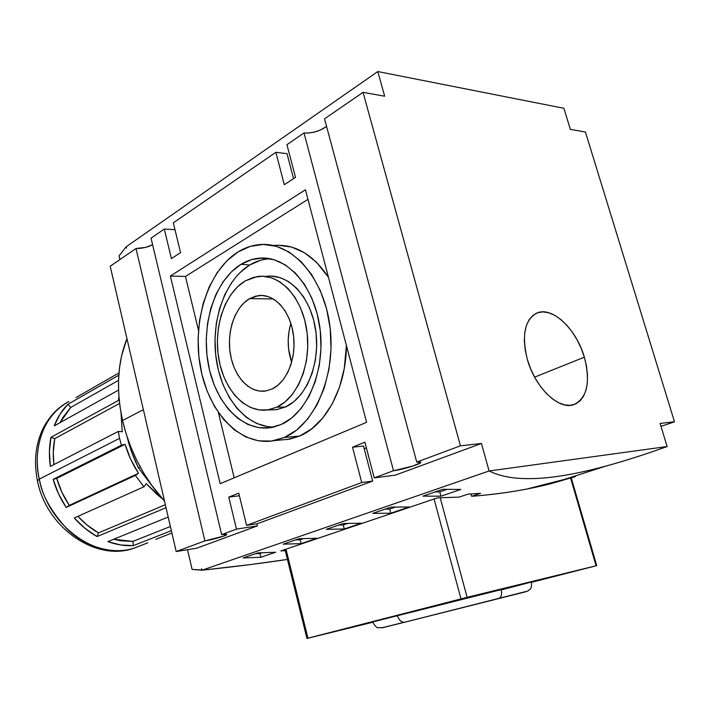 <?xml version="1.0" encoding="UTF-8"?>
<svg xmlns="http://www.w3.org/2000/svg" width="710" height="710" viewBox="0 0 710 710"><rect width="100%" height="100%" fill="white"/><g stroke="black" fill="none" stroke-linecap="round" stroke-linejoin="round"><path stroke-width="1.06" d="M372.244 622.049L531.462 582.014L397.334 615.419C398.869 620.105 401.31 622.368 404.656 622.226L525.515 591.812M39.325 479.09C34.08 458.589 36.849 419.086 68.977 401.496C45.138 413.371 31.906 445.88 39.325 479.09L119.599 438.345L118.259 431.431L50.348 466.417C48.91 456.299 49.114 446.599 50.96 437.307L118.304 400.511L118.952 397.254L118.304 400.511L119.28 400.884L118.304 400.511L50.96 437.307L54.741 438.647L53.259 452.332L53.907 464.58C52.815 455.572 53.09 446.927 54.741 438.647L50.96 437.307L49.416 451.551L50.348 466.417L118.259 431.431L119.599 438.345L39.325 479.09L37.426 480.705L39.325 479.09C48.466 527.264 99.116 561.992 134.847 547.871C112.455 555.779 84.517 546.141 67.406 529.349C50.934 511.315 41.579 494.559 39.325 479.09M584.348 357.192C590.729 382.388 587.152 398.239 573.6 404.744C558.717 410.158 534.967 387.42 527.352 359.455C521.451 334.836 524.779 319.305 537.346 312.853C552.735 306.454 576.573 329.502 584.348 357.192L534.612 377.143L584.348 357.192L581.188 348.344L577.115 339.868L572.278 332.076L566.82 325.233L560.962 319.606L554.892 315.4L548.83 312.782L543.008 311.876L537.656 312.746L532.97 315.382L529.154 319.713L526.367 325.588L524.734 332.804L524.353 341.075L525.231 350.083L527.352 359.455L530.636 368.818L534.958 377.755L540.115 385.92L545.91 392.967L552.087 398.612L558.397 402.641L564.583 404.904L570.405 405.348L575.632 403.972L580.07 400.866L583.576 396.171L586.016 390.092L587.33 382.859L587.481 374.765L586.469 366.103L584.348 357.192M122.555 420.56L143.367 409.652L122.555 420.56L126.211 434.067L130.968 447.389L136.773 460.364L143.562 472.833L151.248 484.655L164.534 501.171C143.837 478.087 129.841 451.214 122.555 420.56C115.961 389.941 117.425 362.632 126.948 338.635L121.614 355.745L119.502 367.833L118.517 380.507L118.694 393.624L120.043 407.025L122.555 420.56M286.689 439.65L299.567 436.082L284.39 437.458L274.504 440.573C240.956 447.051 208.864 413.229 200.522 367.807C191.877 322.473 207.533 271.016 237.921 252.006L226.756 260.925L217.082 272.746L209.175 286.973L203.282 303.063L199.554 320.458L198.081 338.572L198.898 356.802L201.968 374.569L207.205 391.281L214.464 406.395L223.535 419.361L234.131 429.701L245.944 436.987L258.555 440.857L271.539 441.052L284.39 437.458L296.602 430.091L307.643 419.113L317.015 404.913L324.257 387.997L329.014 369.085L331.037 348.965L330.212 328.561L326.564 308.779L320.272 290.514L311.654 274.566L301.12 261.582L289.165 252.059L276.332 246.299L263.17 244.435L250.204 246.397L237.921 252.006C244.613 247.852 251.659 245.394 259.061 244.639C290.63 241.001 323.361 276.208 329.822 325.393C336.584 374.507 315.08 424.695 284.39 437.458L299.567 436.082C325.792 425.423 346.338 387.483 346.391 345.45L344.288 368.454L339.504 387.154L332.245 403.866L322.855 417.924L311.796 428.778L299.567 436.082L289.653 439.17L274.504 440.573M260.18 258.094L268.797 258.875C262.123 259.319 255.76 261.369 249.698 265.016L241.01 264.315C247.089 260.623 253.47 258.555 260.18 258.094C287.346 255.946 314.779 286.725 320.033 328.65C325.535 370.505 307.377 413.22 281.151 424.509L273.492 427.101C244.48 433.766 215.991 404.931 208.465 365.233C200.673 325.633 214.482 280.53 241.01 264.315L249.698 265.016L260.304 260.348M396.508 615.623L532.882 581.596L396.508 615.623M547.605 577.896L581.747 569.376L547.605 577.896M327.94 633.089L364.203 624.063L327.94 633.089M267.617 409.936L276.199 409.741L285.455 406.999L276.811 407.185L267.617 409.936C245.243 413.051 223.943 389.666 218.751 358.577C213.373 327.532 224.635 293.088 245.172 280.929L237.459 286.849L230.732 294.819L225.212 304.51L221.067 315.551L218.431 327.55L217.375 340.081L217.934 352.71L220.082 365.002L223.748 376.54L228.824 386.914L235.143 395.754L242.492 402.721L250.639 407.531L259.283 409.954L268.123 409.856L276.811 407.185L285.003 401.984L292.36 394.414L298.564 384.731L303.33 373.309L306.445 360.6L307.749 347.146L307.19 333.514L304.776 320.281L300.623 308.033L294.916 297.259L287.923 288.42L279.944 281.826L271.327 277.725L262.425 276.226L253.594 277.326L245.172 280.929L257.109 276.58C278.861 272.889 301.652 296.185 306.658 329.484C311.885 362.712 297.898 397.733 276.811 407.185L285.455 406.999C306.702 397.547 320.805 362.526 315.56 329.307C310.536 296.017 287.603 272.729 265.691 276.421L265.336 276.43M403.919 622.288C366.218 631.793 385.344 627.063 404.904 622.173L404.656 622.226C401.31 622.368 398.869 620.105 397.334 615.419L372.546 622.004M249.609 298.626L258.493 295.6C274.033 293.496 289.858 310.368 293.283 333.815C296.851 357.228 287.159 381.936 272.232 388.929L266.002 390.944C249.991 393.722 234.318 377.179 230.457 354.618C226.446 332.102 234.753 307.102 249.609 298.626L273.297 298.928L249.609 298.626L255.653 296.141L261.972 295.449L268.309 296.62L274.424 299.638L280.068 304.386L284.994 310.714L289.005 318.382L291.925 327.07L293.62 336.433L294.02 346.072L293.115 355.595L290.94 364.612L287.603 372.741L283.237 379.673L278.045 385.131L272.232 388.929L266.046 390.935L259.727 391.112L253.514 389.462L247.648 386.098L242.323 381.146L237.743 374.818L234.052 367.354L231.38 359.038L229.827 350.154L229.428 341.022L230.2 331.969L232.135 323.316L235.152 315.382L239.172 308.451L244.045 302.788L249.609 298.626M75.952 397.6L118.969 372.91L75.952 397.6M67.849 404.318L118.792 375.191L67.849 404.318L70.769 407.433L63.27 416.894L60.093 422.619L70.769 407.433L67.849 404.318C62.001 410.229 57.457 417.427 54.217 425.893L60.048 414.143L67.849 404.318M118.534 390.074L54.217 425.893L118.534 390.074M287.443 559.427L251.136 564.477L201.986 570.21C234.433 566.74 262.913 563.145 287.443 559.427M489.101 470.978L201.986 570.21L201.649 568.737L201.986 570.21L489.101 470.978L667.134 446.537C646.224 454.036 626.868 460.257 609.065 465.21L605.754 466.115C589.22 470.606 573.991 473.916 560.057 476.046C545.2 478.318 531.834 479.099 519.951 478.389C508.085 477.688 497.799 475.221 489.101 470.978L481.433 443.466L489.101 470.978C497.79 475.221 508.076 477.688 519.951 478.389C531.834 479.108 545.2 478.318 560.057 476.046C574.914 473.774 591.253 470.162 609.065 465.21C626.886 460.257 646.242 454.027 667.134 446.537L660.087 423.426L667.134 446.537L489.101 470.978M326.298 529.349L343.294 523.501L361.301 523.199L344.27 528.977L326.298 529.349L343.294 523.501L361.301 523.199L344.27 528.977L326.298 529.349M372.723 513.383L391.077 507.073L409.12 506.984L390.757 513.215L372.723 513.383L391.077 507.073L409.12 506.984L390.757 513.215L372.723 513.383M243.113 557.953L257.819 552.895L275.631 552.247L260.881 557.252L243.113 557.953L257.819 552.895L275.631 552.247L260.881 557.252L243.113 557.953M283.21 544.162L298.999 538.739L316.917 538.251L301.093 543.611L283.21 544.162L298.999 538.739L316.917 538.251L301.093 543.611L283.21 544.162M422.894 496.13L442.774 489.297L460.808 489.456L440.945 496.192L422.894 496.13L442.774 489.297L460.808 489.456L440.945 496.192L422.894 496.13M572.677 477.466L571.275 477.91L572.677 477.466M471.635 496.308C501.145 493.983 528.027 489.651 552.3 483.306L575.411 476.587L575.224 475.94L575.411 476.587L526.918 489.012C509.673 492.367 491.24 494.799 471.635 496.308L470.987 493.965L471.635 496.308L480.572 493.343L468.085 494.116L480.572 493.343L471.635 496.308M459.139 497.106L468.085 494.116L459.139 497.106L437.546 497.825L459.139 497.106M280.84 550.907L437.546 497.825L280.84 550.907L285.287 550.667L280.84 550.907M139.08 546.212L134.847 547.871C96.551 562.586 46.283 527.885 37.426 480.67C33.645 461.589 35.553 444.123 43.15 428.263C49.07 417.072 56.569 408.783 65.639 403.395M155.765 539.325L171.891 533.006L155.756 539.325M171.35 530.663L133.374 545.608L132.894 541.41L170.382 526.492L132.894 541.41L133.374 545.608L120.727 544.978L107.902 541.623L168.199 517.013L107.902 541.623C116.511 544.756 125.004 546.088 133.374 545.608L171.35 530.663M113.706 539.254L120.735 540.789L132.894 541.41L113.706 539.254M166.042 507.721L97.013 536.574L98.468 532.89L165.35 504.73L98.468 532.89L97.013 536.574L85.076 528.4L74.275 517.981L143.917 486.803L146.287 483.679L157.141 494.577L162.279 498.651L146.287 483.679L143.917 486.803L135.379 475.416L66.181 507.437L69.261 505.378L138.503 473.295L135.379 475.416L66.181 507.437L58.575 493.885L53.144 479.348L56.738 478.407L61.947 492.367L69.261 505.378L66.181 507.437C60.394 498.722 56.046 489.359 53.144 479.348L121.392 445.241L125.084 444.318L56.738 478.407L53.144 479.348L121.392 445.241L119.599 438.345L121.392 445.241L125.084 444.318L56.738 478.407C59.516 488.027 63.687 497.018 69.261 505.378L138.503 473.295C132.61 464.278 128.128 454.622 125.084 444.318L130.72 459.29L138.503 473.295L135.379 475.416L143.917 486.803L74.275 517.981C81.1 525.666 88.679 531.861 97.013 536.574L166.042 507.721M77.869 516.365L87.002 525.036L98.468 532.89C90.969 528.666 84.1 523.163 77.869 516.365M122.218 431.724L118.259 431.431L122.218 431.724L121.046 413.184L122.218 431.724M119.573 403.457L54.741 438.647L119.573 403.457M118.526 380.365L70.769 407.433L118.526 380.365M291.641 362.286L288.571 348.708L288.207 339.966L289.023 331.304L290.869 323.414C287.071 336.478 287.328 349.435 291.641 362.286M404.904 622.173L526.003 591.705M522.028 592.664L496.822 598.956M401.061 623.007L387.083 626.539M381.9 627.88L395.825 624.436M372.51 621.898L372.528 621.942C375.341 626.566 377.409 628.483 378.732 627.702L382.965 627.525L404.673 622.217L527.894 591.013C529.891 588.652 531.746 590.72 531.462 582.014L501.198 589.93C502.156 594.483 501.304 597.341 498.633 598.503M129.113 444.389L127.108 436.863L131.811 452.563L129.113 444.389M134.944 460.399L131.811 452.563L138.459 467.961L134.944 460.399M155.73 490.699L138.459 467.961L155.73 490.699M267.404 426.595L256.514 423.408L246.299 417.276L237.105 408.481L229.223 397.396L222.913 384.438L218.352 370.07L215.689 354.787L214.997 339.087L216.301 323.503L219.576 308.557L224.733 294.757L231.62 282.598M240.033 272.551L249.698 265.016C224.564 280.264 210.639 321.452 216.266 359.313C221.715 397.218 246.272 427.482 273.909 427.003M269.001 409.901L276.705 409.67L285.455 406.999L293.709 401.798L301.12 394.227L307.377 384.545L312.187 373.123L315.329 360.423L316.651 346.968L316.092 333.336L313.669 320.112L309.489 307.856L303.756 297.099L296.718 288.251L288.686 281.666L280.006 277.566L271.042 276.066M140.287 467.1L138.459 467.961L140.287 467.1M307.945 638.183L285.979 549.167L307.945 638.183L306.933 638.45L467.127 597.323L440.191 497.781L467.127 597.323L307.945 638.183M434.058 499.006L460.994 598.867L434.058 499.006M595.024 566.074L467.127 597.323L596.728 565.63L531.541 582.315L595.024 566.074M308.158 638.157L372.635 622.288L308.158 638.157M570.645 478.096L596.072 565.79L570.645 478.096M241.01 264.315L251.651 259.585L262.851 258.023L274.193 259.762L285.207 264.83L295.449 273.11L304.448 284.328L311.805 298.058L317.166 313.74L320.281 330.691L321 348.184L319.287 365.428L315.249 381.678L309.081 396.233L301.084 408.507L291.632 418.048L281.151 424.509L270.084 427.739L258.866 427.695L247.941 424.465L237.681 418.252L228.451 409.359L220.544 398.15L214.198 385.051L209.619 370.522L206.938 355.071L206.237 339.211L207.533 323.458L210.808 308.353L215.973 294.401L222.869 282.11L231.309 271.939L241.01 264.315M274.388 245.447L278.506 245.243L291.686 247.098L304.528 252.795L316.474 262.221L328.473 277.308C313.225 254.553 295.2 243.929 274.397 245.447L272.48 245.349M439.774 491.888L447.078 489.385L439.774 491.888L440.945 496.192L439.774 491.888L435.195 491.906L439.774 491.888M300.126 539.742L303.268 538.659L300.126 539.742L301.093 543.611L300.126 539.742L295.582 539.911L300.126 539.742M259.966 553.498L262.061 552.779L259.966 553.498L260.881 557.252L259.966 553.498L255.449 553.711L259.966 553.498M389.666 509.061L395.381 507.1L389.666 509.061L390.757 513.215L389.666 509.061L385.086 509.132L389.666 509.061M343.249 524.965L347.58 523.474L343.249 524.965L344.27 528.977L343.249 524.965L338.679 525.089L343.249 524.965M185.461 276.456L307.98 199.368L185.461 276.456L170.373 276.039L305.451 189.765L366.6 422.317L220.153 483.696L170.373 276.039L185.461 276.456L198.472 330.239L185.461 276.456M234.176 477.821L218.405 412.625L234.176 477.821M126.22 246.734L126.531 248.083L125.652 247.462L126.531 248.083L126.22 246.734L377.791 71.55L384.66 96.205L377.791 71.55L563.909 108.293L377.791 71.55L126.22 246.734M201.942 570.015L201.205 570.148L201.649 568.737L201.205 570.148L192.099 569.402L187.511 549.7L192.099 569.402L201.942 570.015M420.684 462.086L416.734 462.068L324.532 118.827L363.041 92.344L460.435 445.818L363.041 92.344L324.532 118.827L416.734 462.068L460.435 445.818L481.433 443.466L395.363 475.132L374.232 477.883L364.887 442.197L352.524 447.193L363.511 446.049L372.67 481.087L257.411 523.714L246.565 525.365L238.755 493.113L246.565 525.365L257.411 523.714L372.67 481.087L361.718 482.534L246.565 525.365L361.718 482.534L372.67 481.087L363.511 446.049L352.524 447.193L361.718 482.534L352.524 447.193L364.887 442.197L374.232 477.883L395.363 475.132L481.433 443.466L460.435 445.818L416.734 462.068C419.725 461.722 421.074 461.864 420.799 462.494C420.284 464.26 402.082 469.736 393.5 470.712L303.995 132.956L286.946 144.68L295.511 177.367L284.284 184.715L275.862 152.304L287.017 153.671L275.862 152.304L284.284 184.715L295.511 177.367L286.946 144.68L303.995 132.956C312.276 133.409 319.802 131.226 326.564 126.407L320.317 130.09L314.672 132.007L308.948 133.01L303.995 132.956L393.5 470.712L374.232 477.883L393.5 470.712L413.193 465.973L420.799 462.494M173.329 222.833L275.862 152.304L173.329 222.833L180.544 252.645L173.329 222.833M221.662 534.63C225.141 534.097 226.809 534.089 226.667 534.595C226.49 535.739 212.858 539.653 204.888 540.869L136 248.509C141.885 248.562 147.414 247.311 152.606 244.746L145.639 247.364L136 248.509L110.21 266.241L176.178 551.546L204.888 540.869L136 248.509L110.21 266.241L176.178 551.546L196.83 548.173L257.375 525.897L236.465 529.119L221.662 534.63L226.614 534.381L223.703 536.112L204.888 540.869L176.178 551.546L196.83 548.173L257.375 525.897L236.465 529.119L228.78 497.142L239.394 495.757L228.78 497.142L238.755 493.113L228.78 497.142L236.465 529.119L221.662 534.63L151.044 238.161L221.662 534.63M293.549 178.654L287.017 153.671L293.549 178.654M256.86 523.794L257.375 525.897L256.86 523.794M366.387 447.912L364.221 448.773L366.387 447.912M180.544 252.645L171.412 258.617L164.294 229.046L151.044 238.161L164.294 229.046L174.988 229.685L164.294 229.046L171.412 258.617L180.544 252.645M366.6 422.317L220.153 483.696L170.373 276.039L305.451 189.765L366.6 422.317M119.076 255.857L125.652 247.462L119.076 255.857L119.937 259.558L119.076 255.857M660.974 426.355L674.5 421.811L660.087 423.426L674.5 421.811L660.974 426.355M363.041 92.344L384.66 96.205L363.041 92.344M570.334 129.344L563.909 108.293L570.334 129.344L585.439 132.042L674.5 421.811L585.439 132.042L570.334 129.344M605.754 466.115L552.3 483.306M134.847 547.871L147.769 542.822M306.942 638.441L284.994 549.496M596.728 565.63L571.275 477.901M537.346 312.853L535.606 313.634"/></g></svg>
